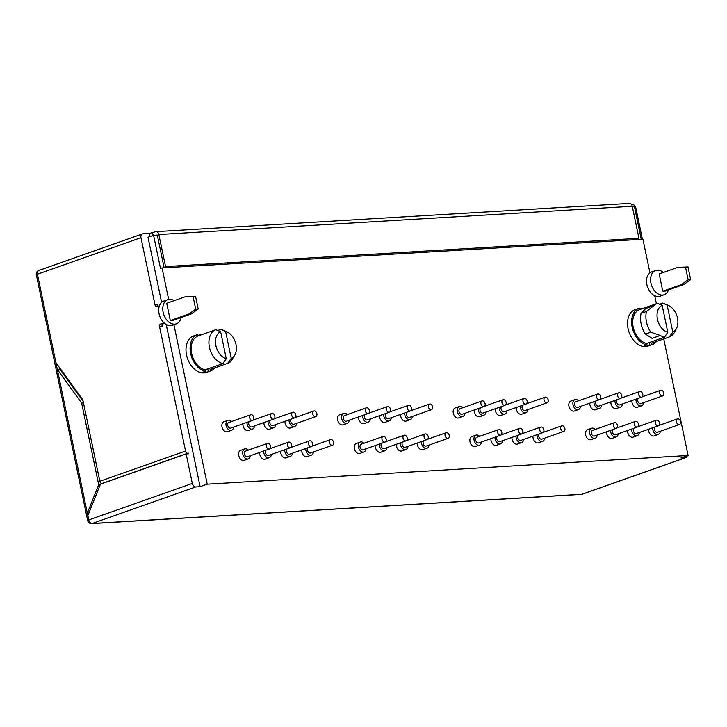 <?xml version="1.0" encoding="UTF-8"?>
<svg xmlns="http://www.w3.org/2000/svg" width="727" height="727" viewBox="0 0 727 727"><rect width="100%" height="100%" fill="white"/><g stroke="black" fill="none" stroke-linecap="round" stroke-linejoin="round"><path stroke-width="1.09" d="M165.538 266.555L638.951 238.311L165.538 266.555L158.85 234.521A3.808 2.726 86.6 0 0 156.005 231.649L629.418 203.406A3.808 2.726 86.6 0 1 632.263 206.277L638.951 238.311M267.836 443.297A2.972 2.027 70.6 0 0 267.445 443.379A2.972 2.027 70.6 0 0 266.436 446.578A2.972 2.027 70.6 0 0 269.035 449.059A2.972 2.027 70.6 0 0 269.426 448.986A2.972 2.027 70.6 0 0 270.435 445.778A2.972 2.027 70.6 0 0 267.836 443.297M330.912 439.535A2.972 2.027 70.6 0 0 330.531 439.617A2.972 2.027 70.6 0 0 329.513 442.816A2.972 2.027 70.6 0 0 332.121 445.297A2.972 2.027 70.6 0 0 332.503 445.215A2.972 2.027 70.6 0 0 333.52 442.016A2.972 2.027 70.6 0 0 330.912 439.535M308.075 447.678A2.972 2.027 70.6 0 0 307.721 450.976A2.972 2.027 70.6 0 0 310.184 453.039A2.972 2.027 70.6 0 0 310.565 452.957L332.503 445.215M287.047 448.932A2.972 2.027 70.6 0 0 286.692 452.23A2.972 2.027 70.6 0 0 289.155 454.293A2.972 2.027 70.6 0 0 289.546 454.211L311.474 446.469A2.972 2.027 70.6 0 0 312.492 443.27A2.972 2.027 70.6 0 0 309.884 440.789A2.972 2.027 70.6 0 0 309.502 440.871A2.972 2.027 70.6 0 0 308.484 444.07A2.972 2.027 70.6 0 0 311.092 446.551A2.972 2.027 70.6 0 0 311.474 446.469M284.73 449.749A5.289 3.617 70.6 0 0 289.628 456.538A5.289 3.617 70.6 0 0 290.309 456.402A5.289 3.617 70.6 0 0 292.363 453.221M280.64 451.194A5.289 3.617 70.6 0 0 285.529 457.983A5.289 3.617 70.6 0 0 286.22 457.846L290.309 456.402M248.334 450.122A5.289 3.617 70.6 0 0 245.426 448.795A5.289 3.617 70.6 0 0 244.745 448.932A5.289 3.617 70.6 0 0 242.936 454.639A5.289 3.617 70.6 0 0 247.571 459.046A5.289 3.617 70.6 0 0 248.261 458.91A5.289 3.617 70.6 0 0 250.306 455.729M244.745 448.932L240.646 450.377A5.289 3.617 70.6 0 0 238.847 456.074A5.289 3.617 70.6 0 0 243.481 460.491A5.289 3.617 70.6 0 0 244.172 460.355L248.261 458.91M266.018 450.186A2.972 2.027 70.6 0 0 265.664 453.484A2.972 2.027 70.6 0 0 268.127 455.547A2.972 2.027 70.6 0 0 268.517 455.465L290.455 447.732A2.972 2.027 70.6 0 0 291.463 444.524A2.972 2.027 70.6 0 0 288.864 442.043A2.972 2.027 70.6 0 0 288.474 442.125A2.972 2.027 70.6 0 0 287.465 445.324A2.972 2.027 70.6 0 0 290.064 447.805A2.972 2.027 70.6 0 0 290.455 447.732M87.849 515.579L88.767 519.95A3.808 0.536 168.2 0 0 87.685 520.577A3.808 3.808 0 0 0 91.638 523.594L581.273 494.378A3.808 2.726 -93.4 0 0 581.818 494.269L92.184 523.485A3.808 2.599 -109.4 0 1 88.767 519.95L192.31 483.419L186.148 453.93L100.444 484.164L87.849 515.579L87.34 513.135L98.708 484.782L81.642 403.076L57.333 369.489L55.888 362.582L82.814 399.786L99.844 481.283L185.539 451.049L159.595 326.85L162.085 326.705A2.381 1.699 -93.4 0 1 163.239 323.824L164.575 323.351M163.984 322.824L160.758 323.969A2.381 1.699 -93.4 0 0 159.595 326.85M159.358 305.903L157.141 306.685A2.381 1.699 -93.4 0 1 156.805 306.758A2.381 1.699 -93.4 0 1 155.024 304.958L140.965 237.684A3.808 2.599 -109.4 0 1 142.356 233.93A3.808 2.599 -109.4 0 1 142.846 233.84L149.308 233.449L155.46 231.759A3.808 2.726 86.6 0 1 156.005 231.649M291.363 419.043A2.972 2.027 70.6 0 0 291.009 422.342A2.972 2.027 70.6 0 0 293.472 424.404A2.972 2.027 70.6 0 0 293.862 424.332L315.791 416.589A2.972 2.027 70.6 0 0 316.808 413.381A2.972 2.027 70.6 0 0 314.2 410.9A2.972 2.027 70.6 0 0 313.819 410.982A2.972 2.027 70.6 0 0 312.801 414.19A2.972 2.027 70.6 0 0 315.409 416.662A2.972 2.027 70.6 0 0 315.791 416.589M198.198 309.011L195.717 309.157L193.064 296.489L195.554 296.334L198.198 309.011L191.31 313.919L188.829 314.064L170.327 320.589L166.719 303.313L185.221 296.78L195.554 296.334M251.124 414.672A2.972 2.027 70.6 0 0 250.742 414.744A2.972 2.027 70.6 0 0 249.725 417.952A2.972 2.027 70.6 0 0 252.333 420.433A2.972 2.027 70.6 0 0 252.714 420.351A2.972 2.027 70.6 0 0 253.732 417.144A2.972 2.027 70.6 0 0 251.124 414.672M229.187 422.405A2.972 2.027 70.6 0 0 228.805 422.487A2.972 2.027 70.6 0 0 227.787 425.695A2.972 2.027 70.6 0 0 230.395 428.167A2.972 2.027 70.6 0 0 230.777 428.094L252.714 420.351M249.306 421.551A2.972 2.027 70.6 0 0 248.961 424.859A2.972 2.027 70.6 0 0 251.424 426.913A2.972 2.027 70.6 0 0 251.806 426.84L273.743 419.097A2.972 2.027 70.6 0 0 274.761 415.889A2.972 2.027 70.6 0 0 272.152 413.418A2.972 2.027 70.6 0 0 271.762 413.49A2.972 2.027 70.6 0 0 270.753 416.698A2.972 2.027 70.6 0 0 273.352 419.17A2.972 2.027 70.6 0 0 273.743 419.097M268.027 421.115A5.289 3.617 70.6 0 0 272.916 427.903A5.289 3.617 70.6 0 0 273.606 427.767A5.289 3.617 70.6 0 0 275.651 424.586M263.928 422.56A5.289 3.617 70.6 0 0 268.826 429.348A5.289 3.617 70.6 0 0 269.508 429.212L273.606 427.767M270.335 420.297A2.972 2.027 70.6 0 0 269.981 423.605A2.972 2.027 70.6 0 0 272.443 425.658A2.972 2.027 70.6 0 0 272.834 425.586L294.771 417.843A2.972 2.027 70.6 0 0 295.78 414.635A2.972 2.027 70.6 0 0 293.181 412.164A2.972 2.027 70.6 0 0 292.79 412.236A2.972 2.027 70.6 0 0 291.781 415.444A2.972 2.027 70.6 0 0 294.38 417.916A2.972 2.027 70.6 0 0 294.771 417.843M191.31 313.919L172.817 320.443L170.327 320.589M245.899 451.04A2.972 2.027 70.6 0 0 245.508 451.113A2.972 2.027 70.6 0 0 244.499 454.32A2.972 2.027 70.6 0 0 247.107 456.801A2.972 2.027 70.6 0 0 247.489 456.72L269.426 448.986M99.844 481.283A2.381 1.627 70.6 0 0 101.98 483.491L102.434 483.464M186.685 453.893L188.675 453.194L187.684 453.248A2.381 1.627 70.6 0 1 185.539 451.049M305.758 448.495A5.289 3.617 70.6 0 0 310.647 455.284A5.289 3.617 70.6 0 0 311.338 455.147A5.289 3.617 70.6 0 0 313.392 451.967M301.669 449.931A5.289 3.617 70.6 0 0 306.558 456.729A5.289 3.617 70.6 0 0 307.248 456.592L311.338 455.147M242.909 423.814A5.289 3.617 70.6 0 0 247.798 430.602A5.289 3.617 70.6 0 0 248.489 430.466L252.578 429.021A5.289 3.617 70.6 0 0 254.623 425.84M246.998 422.369A5.289 3.617 70.6 0 0 251.887 429.157A5.289 3.617 70.6 0 0 252.578 429.021M289.046 419.861A5.289 3.617 70.6 0 0 293.944 426.649A5.289 3.617 70.6 0 0 294.626 426.513A5.289 3.617 70.6 0 0 296.68 423.332M284.957 421.306A5.289 3.617 70.6 0 0 289.846 428.094A5.289 3.617 70.6 0 0 290.536 427.958L294.626 426.513M231.622 421.487A5.289 3.617 70.6 0 0 228.723 420.161A5.289 3.617 70.6 0 0 228.033 420.297A5.289 3.617 70.6 0 0 226.233 426.004A5.289 3.617 70.6 0 0 230.859 430.411A5.289 3.617 70.6 0 0 231.549 430.275A5.289 3.617 70.6 0 0 233.603 427.094M228.033 420.297L223.943 421.742A5.289 3.617 70.6 0 0 222.135 427.449A5.289 3.617 70.6 0 0 226.769 431.856A5.289 3.617 70.6 0 0 227.46 431.72L231.549 430.275M263.71 451.004A5.289 3.617 70.6 0 0 268.599 457.792A5.289 3.617 70.6 0 0 269.29 457.656A5.289 3.617 70.6 0 0 271.335 454.475M259.612 452.448A5.289 3.617 70.6 0 0 264.51 459.237A5.289 3.617 70.6 0 0 265.191 459.1L269.29 457.656M173.917 324.705L207.231 484.173L688.096 455.484L680.972 457.992L685.361 457.737A3.808 2.599 -109.4 0 0 685.861 457.637L582.318 494.169A3.808 2.599 -109.4 0 1 581.818 494.269L685.361 457.737M207.231 484.173L200.116 486.69L195.727 486.945A3.808 2.599 70.6 0 1 192.31 483.419M404.694 412.963A5.289 3.617 70.6 0 0 409.583 419.752A5.289 3.617 70.6 0 0 410.273 419.615A5.289 3.617 70.6 0 0 412.318 416.435M400.595 414.408A5.289 3.617 70.6 0 0 405.493 421.197A5.289 3.617 70.6 0 0 406.175 421.06L410.273 419.615M407.002 412.145A2.972 2.027 70.6 0 0 406.647 415.444A2.972 2.027 70.6 0 0 409.11 417.507A2.972 2.027 70.6 0 0 409.501 417.425L431.438 409.692A2.972 2.027 70.6 0 0 432.447 406.484A2.972 2.027 70.6 0 0 429.848 404.003A2.972 2.027 70.6 0 0 429.457 404.085A2.972 2.027 70.6 0 0 428.448 407.284A2.972 2.027 70.6 0 0 431.047 409.764A2.972 2.027 70.6 0 0 431.438 409.692M347.27 414.59A5.289 3.617 70.6 0 0 344.362 413.263A5.289 3.617 70.6 0 0 343.671 413.399A5.289 3.617 70.6 0 0 341.872 419.106A5.289 3.617 70.6 0 0 346.506 423.514A5.289 3.617 70.6 0 0 347.197 423.378A5.289 3.617 70.6 0 0 349.242 420.197M343.671 413.399L339.582 414.844A5.289 3.617 70.6 0 0 337.782 420.551A5.289 3.617 70.6 0 0 342.417 424.959A5.289 3.617 70.6 0 0 343.099 424.822L347.197 423.378M344.834 415.508A2.972 2.027 70.6 0 0 344.444 415.59A2.972 2.027 70.6 0 0 343.435 418.788A2.972 2.027 70.6 0 0 346.034 421.269A2.972 2.027 70.6 0 0 346.425 421.187L368.362 413.454A2.972 2.027 70.6 0 0 369.371 410.246A2.972 2.027 70.6 0 0 366.772 407.765A2.972 2.027 70.6 0 0 366.381 407.847A2.972 2.027 70.6 0 0 365.372 411.046A2.972 2.027 70.6 0 0 367.971 413.527A2.972 2.027 70.6 0 0 368.362 413.454M215.819 329.704A17.83 12.186 70.6 0 0 209.421 347.224A17.83 12.186 70.6 0 0 222.898 363.564L226.279 358.711A14.404 9.842 -109.4 0 1 215.91 345.643A14.404 9.842 -109.4 0 1 220.626 331.666L215.819 329.704L198.062 335.974L197.753 334.502A19.32 13.195 70.6 0 0 197.653 334.538L193.555 335.983A19.32 13.195 70.6 0 0 186.894 356.521A19.32 13.195 70.6 0 0 203.478 372.933L202.588 372.651M203.296 372.06L203.478 372.933L203.396 372.024L205.441 371.297L205.132 369.834L222.898 363.564M197.935 335.392L202.742 334.32M226.915 331.848L223.053 330.149A17.83 12.186 70.6 0 0 220.79 329.404L225.588 331.376A14.404 9.842 -109.4 0 1 226.915 331.848A14.404 9.842 -109.4 0 1 234.975 354.703A14.404 9.842 -109.4 0 1 231.241 358.411L227.86 363.273L210.103 369.534L210.403 371.006L204.305 372.887A19.32 13.195 70.6 0 0 206.413 372.415L210.503 370.97A19.32 13.195 70.6 0 0 214.801 367.88M198.062 335.974A17.83 12.186 70.6 0 0 191.664 353.495A17.83 12.186 70.6 0 0 205.132 369.834M379.349 444.097A5.289 3.617 70.6 0 0 384.238 450.894A5.289 3.617 70.6 0 0 384.928 450.758A5.289 3.617 70.6 0 0 386.982 447.568M375.259 445.542A5.289 3.617 70.6 0 0 380.148 452.339A5.289 3.617 70.6 0 0 380.839 452.194L384.928 450.758M381.666 443.288A2.972 2.027 70.6 0 0 381.312 446.587A2.972 2.027 70.6 0 0 383.774 448.65A2.972 2.027 70.6 0 0 384.156 448.568L406.093 440.826A2.972 2.027 70.6 0 0 407.111 437.627A2.972 2.027 70.6 0 0 404.503 435.146A2.972 2.027 70.6 0 0 404.121 435.219A2.972 2.027 70.6 0 0 403.103 438.426A2.972 2.027 70.6 0 0 405.711 440.907A2.972 2.027 70.6 0 0 406.093 440.826M383.665 414.217A5.289 3.617 70.6 0 0 388.554 421.006A5.289 3.617 70.6 0 0 389.245 420.869A5.289 3.617 70.6 0 0 391.299 417.689M379.576 415.662A5.289 3.617 70.6 0 0 384.465 422.451A5.289 3.617 70.6 0 0 385.156 422.314L389.245 420.869M385.982 413.399A2.972 2.027 70.6 0 0 385.628 416.698A2.972 2.027 70.6 0 0 388.091 418.761A2.972 2.027 70.6 0 0 388.472 418.679L410.41 410.946A2.972 2.027 70.6 0 0 411.427 407.738A2.972 2.027 70.6 0 0 408.819 405.257A2.972 2.027 70.6 0 0 408.438 405.339A2.972 2.027 70.6 0 0 407.42 408.538A2.972 2.027 70.6 0 0 410.028 411.019A2.972 2.027 70.6 0 0 410.41 410.946M400.377 442.843A5.289 3.617 70.6 0 0 405.266 449.64A5.289 3.617 70.6 0 0 405.957 449.495A5.289 3.617 70.6 0 0 408.001 446.314M396.279 444.288A5.289 3.617 70.6 0 0 401.177 451.085A5.289 3.617 70.6 0 0 401.858 450.94L405.957 449.495M402.685 442.034A2.972 2.027 70.6 0 0 402.331 445.333A2.972 2.027 70.6 0 0 404.794 447.387A2.972 2.027 70.6 0 0 405.184 447.314L427.122 439.571A2.972 2.027 70.6 0 0 428.13 436.373A2.972 2.027 70.6 0 0 425.531 433.892A2.972 2.027 70.6 0 0 425.141 433.964A2.972 2.027 70.6 0 0 424.132 437.172A2.972 2.027 70.6 0 0 426.731 439.653A2.972 2.027 70.6 0 0 427.122 439.571M363.973 443.225A5.289 3.617 70.6 0 0 361.074 441.889A5.289 3.617 70.6 0 0 360.383 442.034A5.289 3.617 70.6 0 0 358.584 447.732A5.289 3.617 70.6 0 0 363.218 452.149A5.289 3.617 70.6 0 0 363.9 452.012A5.289 3.617 70.6 0 0 365.954 448.832M360.383 442.034L356.294 443.479A5.289 3.617 70.6 0 0 354.485 449.177A5.289 3.617 70.6 0 0 359.12 453.593A5.289 3.617 70.6 0 0 359.81 453.448L363.9 452.012M361.537 444.142A2.972 2.027 70.6 0 0 361.155 444.215A2.972 2.027 70.6 0 0 360.138 447.423A2.972 2.027 70.6 0 0 362.746 449.904A2.972 2.027 70.6 0 0 363.137 449.822L385.065 442.08A2.972 2.027 70.6 0 0 386.082 438.881A2.972 2.027 70.6 0 0 383.474 436.4A2.972 2.027 70.6 0 0 383.093 436.473A2.972 2.027 70.6 0 0 382.075 439.681A2.972 2.027 70.6 0 0 384.683 442.161A2.972 2.027 70.6 0 0 385.065 442.08M421.396 441.589A5.289 3.617 70.6 0 0 426.295 448.386A5.289 3.617 70.6 0 0 426.985 448.241A5.289 3.617 70.6 0 0 429.03 445.06M417.307 443.034A5.289 3.617 70.6 0 0 422.196 449.831A5.289 3.617 70.6 0 0 422.887 449.686L426.985 448.241M423.714 440.771A2.972 2.027 70.6 0 0 423.359 444.079A2.972 2.027 70.6 0 0 425.822 446.133A2.972 2.027 70.6 0 0 426.213 446.06L448.15 438.317A2.972 2.027 70.6 0 0 449.159 435.119A2.972 2.027 70.6 0 0 446.56 432.638A2.972 2.027 70.6 0 0 446.169 432.71A2.972 2.027 70.6 0 0 445.16 435.918A2.972 2.027 70.6 0 0 447.759 438.399A2.972 2.027 70.6 0 0 448.15 438.317M358.547 416.916A5.289 3.617 70.6 0 0 363.436 423.705A5.289 3.617 70.6 0 0 364.127 423.568L368.216 422.123A5.289 3.617 70.6 0 0 370.27 418.943M362.637 415.471A5.289 3.617 70.6 0 0 367.535 422.26A5.289 3.617 70.6 0 0 368.216 422.123M364.954 414.654A2.972 2.027 70.6 0 0 364.6 417.952A2.972 2.027 70.6 0 0 367.062 420.015A2.972 2.027 70.6 0 0 367.453 419.933L389.381 412.2A2.972 2.027 70.6 0 0 390.399 408.992A2.972 2.027 70.6 0 0 387.791 406.511A2.972 2.027 70.6 0 0 387.409 406.593A2.972 2.027 70.6 0 0 386.391 409.792A2.972 2.027 70.6 0 0 389 412.273A2.972 2.027 70.6 0 0 389.381 412.2M168.637 299.406L162.057 267.927L642.922 239.238L649.938 272.816A12.841 8.769 70.6 0 0 646.866 284.611A12.841 8.769 70.6 0 0 654.727 295.744L656.39 303.704M663.742 338.918L688.096 455.484M639.197 308.193A19.32 13.195 -109.4 0 1 639.297 308.157L639.596 309.629A17.83 12.186 70.6 0 0 633.208 327.15A17.83 12.186 70.6 0 0 646.676 343.489L646.985 344.952A19.32 13.195 -109.4 0 1 632.19 327.286A19.32 13.195 -109.4 0 1 639.197 308.193L635.098 309.638A19.32 13.195 70.6 0 0 628.437 330.176A19.32 13.195 70.6 0 0 645.022 346.588L644.122 346.306M462.908 407.693A5.289 3.617 70.6 0 0 460.009 406.366A5.289 3.617 70.6 0 0 459.319 406.502L455.22 407.947A5.289 3.617 70.6 0 0 453.421 413.645A5.289 3.617 70.6 0 0 458.055 418.061A5.289 3.617 70.6 0 0 458.746 417.925L462.835 416.48A5.289 3.617 70.6 0 0 464.889 413.299M495.214 408.756A5.289 3.617 70.6 0 0 500.103 415.553A5.289 3.617 70.6 0 0 500.794 415.417L504.892 413.972A5.289 3.617 70.6 0 0 506.937 410.791M631.881 400.604A5.289 3.617 70.6 0 0 636.77 407.393A5.289 3.617 70.6 0 0 637.461 407.256L641.559 405.811A5.289 3.617 70.6 0 0 643.604 402.631M610.862 401.858A5.289 3.617 70.6 0 0 615.751 408.656A5.289 3.617 70.6 0 0 616.441 408.51L620.531 407.065A5.289 3.617 70.6 0 0 622.576 403.885M578.547 400.795A5.289 3.617 70.6 0 0 575.648 399.459A5.289 3.617 70.6 0 0 574.957 399.605L570.868 401.05A5.289 3.617 70.6 0 0 569.059 406.747A5.289 3.617 70.6 0 0 573.694 411.164A5.289 3.617 70.6 0 0 574.385 411.019L578.483 409.574A5.289 3.617 70.6 0 0 580.528 406.393M474.186 410.01A5.289 3.617 70.6 0 0 479.084 416.807A5.289 3.617 70.6 0 0 479.765 416.671L483.864 415.226A5.289 3.617 70.6 0 0 485.909 412.045M589.833 403.112A5.289 3.617 70.6 0 0 594.722 409.91A5.289 3.617 70.6 0 0 595.413 409.764L599.502 408.32A5.289 3.617 70.6 0 0 601.556 405.139M516.243 407.502A5.289 3.617 70.6 0 0 521.132 414.299A5.289 3.617 70.6 0 0 521.822 414.163L525.912 412.718A5.289 3.617 70.6 0 0 527.966 409.537M490.898 438.645A5.289 3.617 70.6 0 0 495.787 445.433A5.289 3.617 70.6 0 0 496.477 445.297L500.576 443.852A5.289 3.617 70.6 0 0 502.621 440.671M511.926 437.39A5.289 3.617 70.6 0 0 516.815 444.179A5.289 3.617 70.6 0 0 517.506 444.043L521.595 442.598A5.289 3.617 70.6 0 0 523.649 439.417M479.62 436.318A5.289 3.617 70.6 0 0 476.712 434.991A5.289 3.617 70.6 0 0 476.021 435.128L471.932 436.573A5.289 3.617 70.6 0 0 470.133 442.28A5.289 3.617 70.6 0 0 474.767 446.687A5.289 3.617 70.6 0 0 475.449 446.551L479.547 445.106A5.289 3.617 70.6 0 0 481.592 441.925M532.946 436.136A5.289 3.617 70.6 0 0 537.844 442.925A5.289 3.617 70.6 0 0 538.534 442.788L542.624 441.344A5.289 3.617 70.6 0 0 544.668 438.163M648.593 429.239A5.289 3.617 70.6 0 0 653.482 436.027A5.289 3.617 70.6 0 0 654.173 435.891L658.262 434.446A5.289 3.617 70.6 0 0 660.316 431.265M595.259 429.421A5.289 3.617 70.6 0 0 592.36 428.094A5.289 3.617 70.6 0 0 591.669 428.23L587.57 429.675A5.289 3.617 70.6 0 0 585.771 435.382A5.289 3.617 70.6 0 0 590.406 439.79A5.289 3.617 70.6 0 0 591.096 439.653L595.186 438.208A5.289 3.617 70.6 0 0 597.24 435.028M627.565 430.493A5.289 3.617 70.6 0 0 632.454 437.281A5.289 3.617 70.6 0 0 633.144 437.145L637.243 435.7A5.289 3.617 70.6 0 0 639.287 432.52M606.536 431.747A5.289 3.617 70.6 0 0 611.434 438.535A5.289 3.617 70.6 0 0 612.125 438.399L616.214 436.954A5.289 3.617 70.6 0 0 618.259 433.774M645.849 346.543A19.32 13.195 70.6 0 0 647.957 346.07L652.046 344.625A19.32 13.195 -109.4 0 1 651.946 344.662L645.849 346.543L645.621 345.434M186.148 453.93L188.793 453.766L188.675 453.194M59.659 367.789L59.977 369.334L83.142 401.331M101.207 483.9L101.062 483.219M188.829 314.064L195.717 309.157M193.064 296.489L185.221 296.78M174.244 300.66A12.841 8.769 70.6 0 0 167.81 299.633L163.72 301.078A12.841 8.769 70.6 0 0 159.049 313.719A12.841 8.769 70.6 0 0 172.263 325.287L176.352 323.842A12.841 8.769 70.6 0 0 181.123 317.508M167.81 299.633A12.841 8.769 70.6 0 0 163.148 312.274A12.841 8.769 70.6 0 0 176.352 323.842M88.867 513.044L87.34 513.135L57.333 369.489L59.977 369.334M227.86 363.273A17.83 12.186 70.6 0 0 231.177 361.083L234.975 354.703M231.241 358.411L225.588 331.376M217.736 330.485L220.79 329.404M195.708 335.229L197.553 334.574M226.279 358.711L220.626 331.666M197.653 334.538A19.32 13.195 70.6 0 0 190.647 353.631A19.32 13.195 70.6 0 0 205.441 371.297M162.057 267.927L160.503 268.472L153.57 235.294L157.296 235.075L163.984 267.1M642.404 239.265L635.907 208.149A3.808 2.599 70.6 0 0 632.481 204.623L631.609 204.678M153.57 235.294L148.008 237.256L161.603 302.35M632.363 206.732L634.435 206.604L641.269 239.337M200.116 486.69L166.229 324.496M155.024 304.958L157.505 304.813A2.381 1.699 -93.4 0 0 158.322 306.267M98.708 484.782L100.235 484.691M81.642 403.076L83.478 402.967M687.269 455.774A3.808 2.599 -109.4 0 1 685.861 457.637M646.439 311.501A20.211 13.804 -109.4 0 0 650.765 332.212L660.298 335.474A17.83 12.186 70.6 0 0 664.442 337.219L667.813 332.366A14.404 9.842 -109.4 0 1 657.453 319.298A14.404 9.842 -109.4 0 1 662.17 305.322L657.362 303.359A17.83 12.186 70.6 0 0 654.046 305.549L646.439 311.501L641.087 313.382L645.867 308.439L654.046 305.549M646.676 343.489L664.442 337.219M644.84 345.716L645.022 346.588L644.94 345.679L646.985 344.952M637.252 308.884L639.097 308.23M639.596 309.629L657.362 303.359M662.17 305.322L667.813 332.366M650.765 332.212L645.422 334.102L652.119 338.364L660.298 335.474M645.422 334.102A20.211 13.804 -109.4 0 1 641.087 313.382M459.319 406.502A5.289 3.617 70.6 0 0 457.51 412.2A5.289 3.617 70.6 0 0 462.145 416.616A5.289 3.617 70.6 0 0 462.835 416.48M460.473 408.61A2.972 2.027 70.6 0 0 460.091 408.683A2.972 2.027 70.6 0 0 459.073 411.891A2.972 2.027 70.6 0 0 461.681 414.372A2.972 2.027 70.6 0 0 462.063 414.29L484 406.547A2.972 2.027 70.6 0 0 485.018 403.349A2.972 2.027 70.6 0 0 482.41 400.868A2.972 2.027 70.6 0 0 482.028 400.95A2.972 2.027 70.6 0 0 481.01 404.148A2.972 2.027 70.6 0 0 483.619 406.629A2.972 2.027 70.6 0 0 484 406.547M499.304 407.32A5.289 3.617 70.6 0 0 504.202 414.108A5.289 3.617 70.6 0 0 504.892 413.972M501.621 406.502A2.972 2.027 70.6 0 0 501.267 409.801A2.972 2.027 70.6 0 0 503.729 411.864A2.972 2.027 70.6 0 0 504.12 411.782L526.057 404.039A2.972 2.027 70.6 0 0 527.066 400.841A2.972 2.027 70.6 0 0 524.467 398.36A2.972 2.027 70.6 0 0 524.076 398.441A2.972 2.027 70.6 0 0 523.067 401.64A2.972 2.027 70.6 0 0 525.666 404.121A2.972 2.027 70.6 0 0 526.057 404.039M635.98 399.159A5.289 3.617 70.6 0 0 640.869 405.957A5.289 3.617 70.6 0 0 641.559 405.811M638.288 398.341A2.972 2.027 70.6 0 0 637.933 401.649A2.972 2.027 70.6 0 0 640.396 403.703A2.972 2.027 70.6 0 0 640.787 403.63L662.724 395.888A2.972 2.027 70.6 0 0 663.733 392.68A2.972 2.027 70.6 0 0 661.134 390.208A2.972 2.027 70.6 0 0 660.743 390.281A2.972 2.027 70.6 0 0 659.734 393.489A2.972 2.027 70.6 0 0 662.333 395.97A2.972 2.027 70.6 0 0 662.724 395.888M614.951 400.413A5.289 3.617 70.6 0 0 619.84 407.211A5.289 3.617 70.6 0 0 620.531 407.065M617.259 399.596A2.972 2.027 70.6 0 0 616.914 402.903A2.972 2.027 70.6 0 0 619.377 404.957A2.972 2.027 70.6 0 0 619.758 404.884L641.696 397.142A2.972 2.027 70.6 0 0 642.704 393.943A2.972 2.027 70.6 0 0 640.105 391.462A2.972 2.027 70.6 0 0 639.715 391.535A2.972 2.027 70.6 0 0 638.706 394.743A2.972 2.027 70.6 0 0 641.305 397.224A2.972 2.027 70.6 0 0 641.696 397.142M574.957 399.605A5.289 3.617 70.6 0 0 573.158 405.302A5.289 3.617 70.6 0 0 577.792 409.719A5.289 3.617 70.6 0 0 578.483 409.574M576.12 401.713A2.972 2.027 70.6 0 0 575.729 401.786A2.972 2.027 70.6 0 0 574.721 404.994A2.972 2.027 70.6 0 0 577.32 407.465A2.972 2.027 70.6 0 0 577.711 407.393L599.648 399.65A2.972 2.027 70.6 0 0 600.656 396.451A2.972 2.027 70.6 0 0 598.057 393.97A2.972 2.027 70.6 0 0 597.667 394.043A2.972 2.027 70.6 0 0 596.658 397.251A2.972 2.027 70.6 0 0 599.257 399.732A2.972 2.027 70.6 0 0 599.648 399.65M478.284 408.574A5.289 3.617 70.6 0 0 483.173 415.362A5.289 3.617 70.6 0 0 483.864 415.226M480.592 407.756A2.972 2.027 70.6 0 0 480.238 411.055A2.972 2.027 70.6 0 0 482.701 413.118A2.972 2.027 70.6 0 0 483.091 413.036L505.029 405.293A2.972 2.027 70.6 0 0 506.037 402.095A2.972 2.027 70.6 0 0 503.438 399.614A2.972 2.027 70.6 0 0 503.048 399.696A2.972 2.027 70.6 0 0 502.039 402.894A2.972 2.027 70.6 0 0 504.638 405.375A2.972 2.027 70.6 0 0 505.029 405.293M593.923 401.667A5.289 3.617 70.6 0 0 598.812 408.465A5.289 3.617 70.6 0 0 599.502 408.32M596.24 400.85A2.972 2.027 70.6 0 0 595.886 404.157A2.972 2.027 70.6 0 0 598.348 406.211A2.972 2.027 70.6 0 0 598.73 406.139L620.667 398.396A2.972 2.027 70.6 0 0 621.685 395.197A2.972 2.027 70.6 0 0 619.077 392.716A2.972 2.027 70.6 0 0 618.695 392.789A2.972 2.027 70.6 0 0 617.677 395.997A2.972 2.027 70.6 0 0 620.285 398.478A2.972 2.027 70.6 0 0 620.667 398.396M520.332 406.057A5.289 3.617 70.6 0 0 525.221 412.854A5.289 3.617 70.6 0 0 525.912 412.718M522.649 405.248A2.972 2.027 70.6 0 0 522.295 408.547A2.972 2.027 70.6 0 0 524.758 410.61A2.972 2.027 70.6 0 0 525.139 410.528L547.077 402.785A2.972 2.027 70.6 0 0 548.094 399.586A2.972 2.027 70.6 0 0 545.486 397.106A2.972 2.027 70.6 0 0 545.105 397.187A2.972 2.027 70.6 0 0 544.087 400.386A2.972 2.027 70.6 0 0 546.695 402.867A2.972 2.027 70.6 0 0 547.077 402.785M494.987 437.2A5.289 3.617 70.6 0 0 499.885 443.988A5.289 3.617 70.6 0 0 500.576 443.852M497.304 436.382A2.972 2.027 70.6 0 0 496.95 439.69A2.972 2.027 70.6 0 0 499.413 441.743A2.972 2.027 70.6 0 0 499.803 441.671L521.741 433.928A2.972 2.027 70.6 0 0 522.749 430.72A2.972 2.027 70.6 0 0 520.15 428.248A2.972 2.027 70.6 0 0 519.76 428.321A2.972 2.027 70.6 0 0 518.751 431.529A2.972 2.027 70.6 0 0 521.35 434.01A2.972 2.027 70.6 0 0 521.741 433.928M516.016 435.946A5.289 3.617 70.6 0 0 520.905 442.734A5.289 3.617 70.6 0 0 521.595 442.598M518.333 435.128A2.972 2.027 70.6 0 0 517.978 438.436A2.972 2.027 70.6 0 0 520.441 440.489A2.972 2.027 70.6 0 0 520.823 440.417L542.76 432.674A2.972 2.027 70.6 0 0 543.778 429.466A2.972 2.027 70.6 0 0 541.17 426.994A2.972 2.027 70.6 0 0 540.788 427.067A2.972 2.027 70.6 0 0 539.77 430.275A2.972 2.027 70.6 0 0 542.378 432.747A2.972 2.027 70.6 0 0 542.76 432.674M476.021 435.128A5.289 3.617 70.6 0 0 474.222 440.835A5.289 3.617 70.6 0 0 478.857 445.251A5.289 3.617 70.6 0 0 479.547 445.106M477.185 437.236A2.972 2.027 70.6 0 0 476.794 437.318A2.972 2.027 70.6 0 0 475.785 440.526A2.972 2.027 70.6 0 0 478.384 442.997A2.972 2.027 70.6 0 0 478.775 442.925L500.712 435.182A2.972 2.027 70.6 0 0 501.721 431.974A2.972 2.027 70.6 0 0 499.122 429.503A2.972 2.027 70.6 0 0 498.731 429.575A2.972 2.027 70.6 0 0 497.722 432.783A2.972 2.027 70.6 0 0 500.321 435.264A2.972 2.027 70.6 0 0 500.712 435.182M537.044 434.691A5.289 3.617 70.6 0 0 541.933 441.48A5.289 3.617 70.6 0 0 542.624 441.344M539.352 433.874A2.972 2.027 70.6 0 0 538.998 437.181A2.972 2.027 70.6 0 0 541.461 439.235A2.972 2.027 70.6 0 0 541.851 439.163L563.788 431.42A2.972 2.027 70.6 0 0 564.797 428.212A2.972 2.027 70.6 0 0 562.198 425.74A2.972 2.027 70.6 0 0 561.807 425.813A2.972 2.027 70.6 0 0 560.799 429.021A2.972 2.027 70.6 0 0 563.398 431.493A2.972 2.027 70.6 0 0 563.788 431.42M652.682 427.794A5.289 3.617 70.6 0 0 657.581 434.582A5.289 3.617 70.6 0 0 658.262 434.446M655 426.976A2.972 2.027 70.6 0 0 654.645 430.275A2.972 2.027 70.6 0 0 657.108 432.338A2.972 2.027 70.6 0 0 657.499 432.256L679.427 424.523A2.972 2.027 70.6 0 0 680.445 421.315A2.972 2.027 70.6 0 0 677.837 418.834A2.972 2.027 70.6 0 0 677.455 418.916A2.972 2.027 70.6 0 0 676.437 422.114A2.972 2.027 70.6 0 0 679.045 424.595A2.972 2.027 70.6 0 0 679.427 424.523M591.669 428.23A5.289 3.617 70.6 0 0 589.861 433.937A5.289 3.617 70.6 0 0 594.495 438.345A5.289 3.617 70.6 0 0 595.186 438.208M592.823 430.339A2.972 2.027 70.6 0 0 592.441 430.42A2.972 2.027 70.6 0 0 591.424 433.619A2.972 2.027 70.6 0 0 594.032 436.1A2.972 2.027 70.6 0 0 594.413 436.027L616.351 428.285A2.972 2.027 70.6 0 0 617.368 425.077A2.972 2.027 70.6 0 0 614.76 422.596A2.972 2.027 70.6 0 0 614.379 422.678A2.972 2.027 70.6 0 0 613.361 425.886A2.972 2.027 70.6 0 0 615.969 428.357A2.972 2.027 70.6 0 0 616.351 428.285M631.663 429.048A5.289 3.617 70.6 0 0 636.552 435.837A5.289 3.617 70.6 0 0 637.243 435.7M633.971 428.23A2.972 2.027 70.6 0 0 633.617 431.529A2.972 2.027 70.6 0 0 636.08 433.592A2.972 2.027 70.6 0 0 636.47 433.51L658.408 425.777A2.972 2.027 70.6 0 0 659.416 422.569A2.972 2.027 70.6 0 0 656.817 420.088A2.972 2.027 70.6 0 0 656.426 420.17A2.972 2.027 70.6 0 0 655.418 423.368A2.972 2.027 70.6 0 0 658.017 425.849A2.972 2.027 70.6 0 0 658.408 425.777M610.635 430.302A5.289 3.617 70.6 0 0 615.524 437.091A5.289 3.617 70.6 0 0 616.214 436.954M612.943 429.484A2.972 2.027 70.6 0 0 612.588 432.783A2.972 2.027 70.6 0 0 615.051 434.846A2.972 2.027 70.6 0 0 615.442 434.764L637.379 427.031A2.972 2.027 70.6 0 0 638.388 423.823A2.972 2.027 70.6 0 0 635.789 421.342A2.972 2.027 70.6 0 0 635.398 421.424A2.972 2.027 70.6 0 0 634.389 424.623A2.972 2.027 70.6 0 0 636.988 427.103A2.972 2.027 70.6 0 0 637.379 427.031M659.28 304.14L662.333 303.059L667.132 305.031L672.784 332.066L669.403 336.928L651.646 343.189L651.946 344.662M639.478 309.048L644.286 307.975M669.403 336.928A17.83 12.186 70.6 0 0 674.583 332.103L676.519 328.359A14.404 9.842 -109.4 0 1 672.784 332.066M667.132 305.031A14.404 9.842 -109.4 0 1 668.458 305.504L664.596 303.804A17.83 12.186 70.6 0 0 662.333 303.059M656.345 341.536A19.32 13.195 -109.4 0 1 652.046 344.625M668.458 305.504A14.404 9.842 -109.4 0 1 676.519 328.359M663.315 272.461A12.841 8.769 70.6 0 0 655.627 270.526L651.537 271.971A12.841 8.769 70.6 0 0 649.938 272.816M654.727 295.744A12.841 8.769 70.6 0 0 660.08 296.18L664.169 294.735A12.841 8.769 70.6 0 0 668.531 289.909M655.627 270.526A12.841 8.769 70.6 0 0 650.965 283.166A12.841 8.769 70.6 0 0 664.169 294.735M662.779 291.209L665.269 291.064L683.762 284.53L681.281 284.684L688.169 279.777L685.516 267.109L688.006 266.954L677.673 267.4L659.171 273.925L662.779 291.209L681.281 284.684M688.006 266.954L690.65 279.631L683.762 284.53M690.65 279.631L688.169 279.777M677.673 267.4L685.516 267.109M140.965 237.684L37.422 274.215A3.808 2.599 -109.4 0 1 38.804 270.471A3.808 3.808 0 0 0 36.35 274.833L87.685 520.577M55.888 362.582L37.422 274.215A3.808 0.536 168.2 0 0 36.35 274.833M101.98 483.491L187.684 453.248M91.638 523.594A3.808 2.726 -93.4 0 0 92.184 523.485L195.727 486.945M208.358 371.724L207.768 368.907M204.305 372.887L204.078 371.779M160.758 323.969L163.239 323.824M632.263 206.277L158.85 234.521M153.152 235.439L152.597 232.776M149.953 236.575L149.308 233.449M649.311 342.562L649.902 345.38M311.992 446.151L330.531 439.617M269.944 448.659L288.474 442.125M295.289 417.525L313.819 410.982M228.805 422.487L250.742 414.744M253.232 420.033L271.762 413.49M274.261 418.779L292.79 412.236M245.508 451.113L267.445 443.379M410.928 410.619L429.457 404.085M344.444 415.59L366.381 407.847M385.583 441.762L404.121 435.219M389.908 411.873L408.438 405.339M361.155 444.215L383.093 436.473M427.64 439.253L446.169 432.71M368.88 413.127L387.409 406.593M142.356 233.93L38.804 270.471M581.273 494.378A3.808 3.808 0 0 0 582.318 494.169M460.091 408.683L482.028 400.95M505.547 404.975L524.076 398.441M642.214 396.824L660.743 390.281M621.185 398.078L639.715 391.535M575.729 401.786L597.667 394.043M484.518 406.229L503.048 399.696M600.166 399.332L618.695 392.789M526.575 403.721L545.105 397.187M501.23 434.864L519.76 428.321M476.794 437.318L498.731 429.575M543.278 432.356L561.807 425.813M658.926 425.449L677.455 418.916M592.441 430.42L614.379 422.678M616.869 427.958L635.398 421.424M406.611 440.507L425.141 433.964M637.897 426.704L656.426 420.17M290.973 447.405L309.502 440.871M522.259 433.61L540.788 427.067"/></g></svg>
